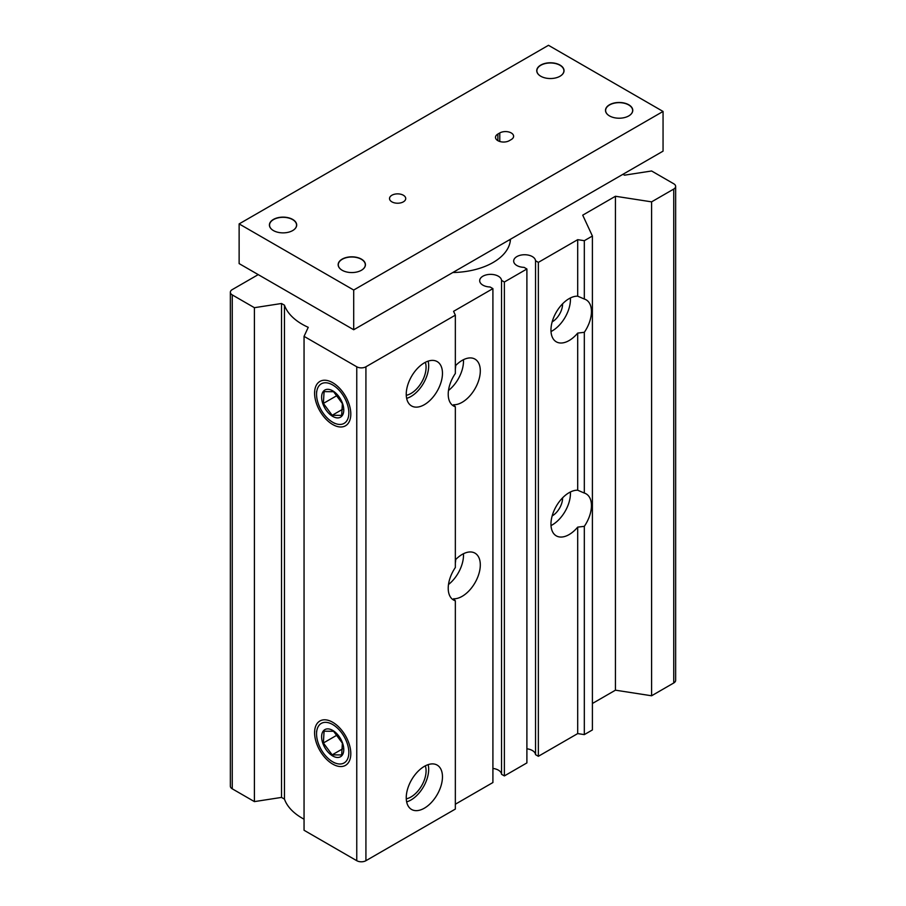 <?xml version="1.0" encoding="UTF-8"?>
<svg xmlns="http://www.w3.org/2000/svg" width="906" height="906" viewBox="0 0 906 906"><rect width="100%" height="100%" fill="white"/><g stroke="black" fill="none" stroke-linecap="round" stroke-linejoin="round"><path stroke-width="1.36" d="M332.695 382.694A25.617 14.79 -120 0 0 320.18 381.267A25.617 14.79 -120 0 0 315.888 401.686A25.617 14.79 -120 0 0 332.695 424.518A25.617 14.79 -120 0 0 345.786 425.616A25.617 14.79 -120 0 0 349.354 405.005A25.617 14.79 -120 0 0 332.695 382.694M332.695 722.263A25.617 14.79 -120 0 0 320.18 720.836A25.617 14.79 -120 0 0 315.888 741.255A25.617 14.79 -120 0 0 332.695 764.086A25.617 14.79 -120 0 0 345.786 765.185A25.617 14.79 -120 0 0 349.354 744.573A25.617 14.79 -120 0 0 332.695 722.263M424.359 404.676A25.617 14.79 120 0 0 441.165 381.845A25.617 14.79 120 0 0 436.873 361.426A25.617 14.79 120 0 0 424.359 362.853A25.617 14.79 120 0 0 407.7 385.163A25.617 14.79 120 0 0 411.267 405.775A25.617 14.79 120 0 0 424.359 404.676M406.647 398.357A25.028 14.451 120 0 0 410.984 396.477A25.028 14.451 120 0 0 428.142 361.12M406.273 395.31A21.336 12.322 120 0 0 410.984 393.464A21.336 12.322 120 0 0 425.322 362.321M424.359 808.186A25.617 14.79 120 0 0 441.165 785.355A25.617 14.79 120 0 0 436.873 764.936A25.617 14.79 120 0 0 424.359 766.363A25.617 14.79 120 0 0 407.7 788.673A25.617 14.79 120 0 0 411.267 809.285A25.617 14.79 120 0 0 424.359 808.186M406.647 801.867A25.028 14.451 120 0 0 410.984 799.987A25.028 14.451 120 0 0 428.142 764.641M406.273 798.832A21.336 12.322 120 0 0 410.984 796.974A21.336 12.322 120 0 0 425.322 765.83M455.344 562.875A14.587 8.414 120 0 0 455.673 559.715A14.587 8.414 120 0 0 455.673 559.568M552.162 515.922A14.587 8.414 120 0 0 562.603 497.983A14.587 8.414 120 0 0 562.603 497.824M455.344 559.897A25.651 14.813 -60 0 1 474.993 553.158A25.651 14.813 -60 0 1 480.305 564.902A25.651 14.813 -60 0 1 453.578 598.787L455.344 600.803A25.651 14.813 120 0 1 453.544 600.021A25.651 14.813 120 0 1 448.221 588.277A25.651 14.813 120 0 1 455.344 567.518L455.344 406.76L453.578 404.744A25.651 14.813 -60 0 0 480.305 370.86A25.651 14.813 -60 0 0 474.993 359.116A25.651 14.813 -60 0 0 455.344 365.865M448.504 584.495A25.651 14.813 120 0 0 463.498 555.197A25.651 14.813 120 0 0 463.453 553.736M584.325 240.69L592.399 236.024L592.399 729.942L584.325 734.607L584.325 526.341A25.651 14.813 120 0 0 591.448 505.593A25.651 14.813 120 0 0 586.125 493.849A25.651 14.813 120 0 0 584.325 493.057L584.325 332.298A25.651 14.813 120 0 0 591.448 311.551A25.651 14.813 120 0 0 586.125 299.807A25.651 14.813 120 0 0 584.325 299.025L584.325 240.69L577.7 239.671L538.357 262.378L535.537 260.747A10.94 6.319 0 0 0 532.343 256.591A10.94 6.319 0 0 0 520.418 255.22A10.94 6.319 0 0 0 513.668 261.053A10.94 6.319 0 0 0 516.873 265.526A10.94 6.319 0 0 0 524.076 267.361L526.896 268.991L504.37 282.004L504.37 775.921L526.896 762.909L526.896 268.991M584.325 526.341L577.7 527.122A25.651 14.813 -60 0 1 556.273 535.854A25.651 14.813 -60 0 1 550.961 524.11A25.651 14.813 -60 0 1 577.7 490.225L577.7 333.091A25.651 14.813 -60 0 1 556.273 341.811A25.651 14.813 -60 0 1 550.961 330.067A25.651 14.813 -60 0 1 577.7 296.194L577.7 239.671M551.007 525.571A25.651 14.813 120 0 0 570.44 493.464A25.651 14.813 120 0 0 570.395 491.992M584.325 332.298L577.7 333.091M551.007 331.539A25.651 14.813 120 0 0 570.44 299.422A25.651 14.813 120 0 0 570.395 297.961M455.344 804.222L492.909 782.535L492.909 288.618L453.578 311.324L455.344 315.152L455.344 373.487A25.651 14.813 120 0 0 448.221 394.235A25.651 14.813 120 0 0 453.544 405.979A25.651 14.813 120 0 0 455.344 406.76M448.504 390.452A25.651 14.813 120 0 0 463.498 361.166A25.651 14.813 120 0 0 463.453 359.693M304.054 819.205A64.813 37.418 180 0 1 302.14 818.141A64.813 37.418 180 0 1 284.45 799.103L284.45 305.186L281.517 303.499L254.405 307.689L232.253 294.903L232.253 788.82A6.478 3.737 180 0 1 230.351 786.17L230.351 292.253A6.478 3.737 0 0 0 232.253 294.903M455.344 600.803L455.344 809.069L365.922 860.7A6.478 3.737 180 0 1 356.76 860.7L304.054 830.27L304.054 336.353L308.244 327.326A64.813 37.418 180 0 1 302.14 324.223A64.813 37.418 180 0 1 284.45 305.186M492.909 288.618L490.089 286.987A10.94 6.319 180 0 1 482.887 285.141A10.94 6.319 180 0 1 479.682 280.679A10.94 6.319 180 0 1 486.431 274.846A10.94 6.319 180 0 1 498.357 276.217A10.94 6.319 180 0 1 501.539 280.373L504.37 282.004M492.909 768.424A10.94 6.319 180 0 1 498.357 770.134A10.94 6.319 180 0 1 501.539 774.29L504.37 775.921M584.325 734.607L577.7 733.588L538.357 756.295L535.537 754.664A10.94 6.319 0 0 0 532.343 750.508A10.94 6.319 0 0 0 526.896 748.798M455.673 365.526A14.587 8.414 -60 0 1 455.673 365.684A14.587 8.414 -60 0 1 455.344 368.833M562.603 303.793A14.587 8.414 -60 0 1 562.603 303.94A14.587 8.414 -60 0 1 552.162 321.879M577.7 733.588L577.7 527.122M577.7 490.225L584.325 493.057M452.807 272.525A59.411 34.303 0 0 0 510.474 239.229M258.221 274.62L232.253 289.614A6.478 3.737 0 0 0 230.351 292.253M304.054 336.353L356.76 366.783A6.478 3.737 0 0 0 365.922 366.783L455.344 315.152M651.595 201.857L673.747 189.06A6.478 3.737 0 0 0 675.65 186.421L675.65 680.338A6.478 3.737 180 0 1 673.747 682.977L651.595 695.774L651.595 201.857L615.446 196.262L582.717 215.164L592.399 236.024M675.65 186.421A6.478 3.737 0 0 0 673.747 183.771L651.595 170.985L624.483 175.175L622.954 174.292M651.595 695.774L615.446 690.179L592.399 703.486M284.45 799.103L281.517 797.416L254.405 801.606L232.253 788.82M254.405 801.606L254.405 307.689M535.537 754.664L535.537 260.747M538.357 756.295L538.357 262.378M501.539 774.29L501.539 280.373M577.7 296.194L584.325 299.025M615.446 690.179L615.446 196.262M281.517 797.416L281.517 303.499M510.225 241.54A59.411 34.303 0 0 0 509.806 239.614M497.87 140.668A8.097 4.677 0 0 0 509.331 140.668L511.244 139.558A8.097 4.677 0 0 0 513.611 136.251A8.097 4.677 0 0 0 508.617 131.936A8.097 4.677 0 0 0 499.784 132.944L497.87 134.054A8.097 4.677 0 0 0 495.503 137.361A8.097 4.677 0 0 0 497.87 140.668L497.87 134.054M403.351 195.232A8.097 4.677 0 0 0 394.518 194.224A8.097 4.677 0 0 0 389.523 198.55A8.097 4.677 0 0 0 391.89 201.857A8.097 4.677 0 0 0 400.724 202.865A8.097 4.677 0 0 0 405.729 198.55A8.097 4.677 0 0 0 403.351 195.232M628.775 104.779A13.635 7.871 0 0 0 609.489 104.779A13.635 7.871 0 0 0 609.489 115.911L609.489 115.911A13.635 7.871 0 0 0 628.775 115.911A13.635 7.871 0 0 0 628.775 104.779M628.73 115.945A13.499 7.792 0 0 0 632.637 110.453A13.499 7.792 0 0 0 628.685 104.949A13.499 7.792 0 0 0 613.962 103.25A13.499 7.792 0 0 0 605.627 110.453A13.499 7.792 0 0 0 609.534 115.945M361.437 259.127A13.635 7.871 0 0 0 342.151 259.127A13.635 7.871 0 0 0 342.151 270.26L342.151 270.26A13.635 7.871 0 0 0 361.437 270.26A13.635 7.871 0 0 0 361.437 259.127M361.392 270.282A13.499 7.792 0 0 0 365.299 264.801A13.499 7.792 0 0 0 361.335 259.286A13.499 7.792 0 0 0 346.624 257.598A13.499 7.792 0 0 0 338.289 264.801A13.499 7.792 0 0 0 342.196 270.282M292.695 219.433A13.635 7.871 0 0 0 273.408 219.433A13.635 7.871 0 0 0 273.408 230.566L273.408 230.566A13.635 7.871 0 0 0 292.695 230.566A13.635 7.871 0 0 0 292.695 219.433M292.649 230.6A13.499 7.792 0 0 0 296.556 225.118A13.499 7.792 0 0 0 292.593 219.603A13.499 7.792 0 0 0 277.882 217.916A13.499 7.792 0 0 0 269.546 225.118A13.499 7.792 0 0 0 273.453 230.6M560.033 65.085A13.635 7.871 0 0 0 540.746 65.085A13.635 7.871 0 0 0 540.746 76.229L540.746 76.229A13.635 7.871 0 0 0 560.033 76.229A13.635 7.871 0 0 0 560.033 65.085M559.987 76.251A13.499 7.792 0 0 0 563.894 70.77A13.499 7.792 0 0 0 559.931 65.255A13.499 7.792 0 0 0 545.219 63.567A13.499 7.792 0 0 0 536.884 70.77A13.499 7.792 0 0 0 540.791 76.251M239.127 223.907L239.127 263.589L353.702 329.739L663.056 151.143L663.056 111.449L548.481 45.3L239.127 223.907L353.702 290.045L353.702 329.739M353.702 290.045L663.056 111.449M325.571 382.774A22.82 13.171 -120 0 0 316.556 394.291A22.82 13.171 -120 0 0 332.695 422.241A22.82 13.171 -120 0 0 339.829 424.438A22.82 13.171 -120 0 0 347.179 403.736A22.82 13.171 -120 0 0 325.571 382.774M341.675 415.378L342.377 403.589L333.578 391.709L324.076 391.63L323.385 403.419L332.174 415.299L341.675 415.378M327.802 389.308A15.662 9.049 60 0 1 342.638 403.691A15.662 9.049 60 0 1 337.587 417.904A15.662 9.049 60 0 1 322.763 403.521A15.662 9.049 60 0 1 327.802 389.308M337.055 395.526L323.385 403.419M342.525 409.319L332.174 415.299M325.571 722.342A22.82 13.171 -120 0 0 316.556 733.86A22.82 13.171 -120 0 0 332.695 761.81A22.82 13.171 -120 0 0 339.829 764.007A22.82 13.171 -120 0 0 347.179 743.305A22.82 13.171 -120 0 0 325.571 722.342M341.675 754.947L342.377 743.158L333.578 731.278L324.076 731.199L323.385 742.988L332.174 754.857L341.675 754.947M327.802 728.877A15.662 9.049 60 0 1 342.638 743.26A15.662 9.049 60 0 1 337.587 757.473A15.662 9.049 60 0 1 322.763 743.09A15.662 9.049 60 0 1 327.802 728.877M337.055 735.094L323.385 742.988M342.525 748.888L332.174 754.857M365.922 366.783L365.922 860.7M673.747 682.977L673.747 189.06M356.76 860.7L356.76 366.783M499.784 141.483L499.784 132.944M332.695 422.241L334.608 423.34M316.556 394.291L316.556 391.619M332.695 761.81L334.608 762.909M316.556 733.86L316.556 731.187"/></g></svg>
